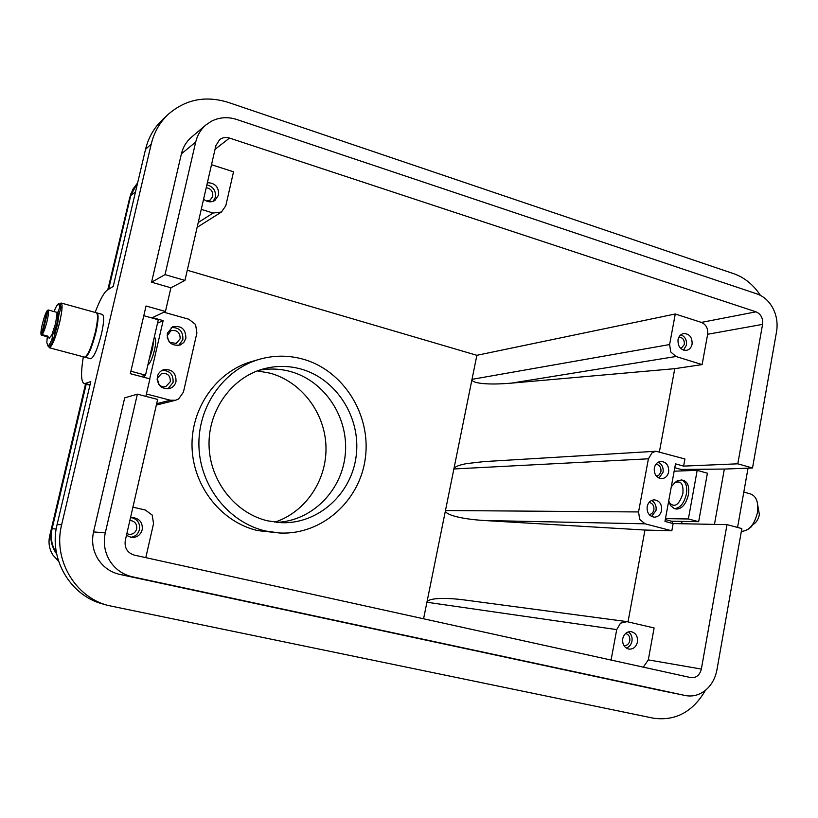 <?xml version="1.0" encoding="UTF-8"?>
<svg xmlns="http://www.w3.org/2000/svg" width="818" height="818" viewBox="0 0 818 818"><rect width="100%" height="100%" fill="white"/><g stroke="black" fill="none" stroke-linecap="round" stroke-linejoin="round"><path stroke-width="1.23" d="M153.968 338.519L152.516 348.969L148.937 360.268M154.377 336.719L155.062 337.977C156.085 339.623 155.901 343.621 154.52 349.981C152.485 358.028 150.328 362.988 148.048 364.889L147.843 365.012M58.61 561.271L52.894 555.003C49.264 549.082 48.19 542.712 49.683 535.902L85.542 384.031M58.282 560.248L56.626 558.653L57.669 558.132M206.024 124.878L191.443 137.209C186.381 141.555 183.038 147.107 181.402 153.856L195.696 142.046C197.373 135.082 200.819 129.356 206.024 124.878L211.024 121.453C219.081 117.24 227.649 116.585 236.729 119.479L757.018 293.928C763.818 296.351 769.145 301.177 773.01 308.396C776.691 315.738 777.877 323.468 776.568 331.556L752.509 468.008L724.349 469.062L714.462 524.379M671.823 530.79L644.962 530.044L484.154 520.504L645.065 523.817L671.823 530.79L673.142 523.571L726.997 524.624L741.834 528.581L716.936 669.84C715.321 678.367 711.486 685.187 705.443 690.29C699.329 695.116 692.693 696.875 685.525 695.556L658.756 690.085M726.997 524.624L701.353 669.063C699.768 675.147 696.322 678.01 691.026 677.652L134.264 555.105C127.311 552.815 124.316 547.937 125.277 540.483L157.639 399.429L137.373 394.164L124.694 397.865L93.538 531.925C91.463 541.577 92.915 550.575 97.904 558.929C103.16 567.099 110.461 572.263 119.806 574.42L658.326 689.993M119.806 574.42L132.383 576.802C122.751 574.573 115.226 569.236 109.796 560.79C104.643 552.14 103.14 542.825 105.287 532.845L93.538 531.925M423.571 618.786L426.924 602.242L616.721 629.604L620.494 623.183L626.987 621.66L654.114 627.948L648.296 659.881L701.353 669.063M484.154 520.504C472.681 519.778 463.233 518.448 455.8 516.536C448.632 514.604 445.186 512.6 445.473 510.524L426.924 602.242C427.477 600.156 431.607 598.919 439.297 598.51C446.331 598.214 454.849 598.704 464.869 600.013L626.302 621.537M645.065 523.817L639.717 519.44L638.551 511.945L445.473 510.524L453.878 468.97C454.43 466.914 458.622 465.135 466.454 463.622L483.97 461.608L656.016 451.25L684.922 458.98L683.623 466.117L737.805 463.816L752.509 468.008M659.41 451.792L674.758 368.673L511.454 383.131C499.778 384.123 490.156 384.255 482.569 383.53C475.258 382.752 471.741 381.352 472.006 379.347L453.878 468.97L648.408 458.806L652.089 452.681L656.016 451.25M511.454 383.131L675.975 356.495L670.75 351.955L669.605 344.552L472.006 379.347L476.874 355.309L675.269 313.989L669.605 344.552M132.925 507.15L145.277 510.013L152.168 515.023L153.549 523.581L145.798 557.641M211.504 164.715L233.529 171.811L225.809 205.758L221.443 212.026L213.089 213.038L198.242 222.537M163.886 312.21L188.835 319.235L195.553 324.47L196.903 332.895L183.426 392.149L178.59 399L175.614 400.247L170.349 400.217L156.667 403.693M206.494 201.064L210.216 200.073L212.731 196.351C213.13 191.504 210.972 188.6 206.238 187.659M207.383 182.7C215.185 182.946 218.917 187.066 218.58 195.062L214.94 200.42C211.085 202.619 207.302 202.21 203.59 199.193M213.242 201.289L215.4 197.189C216.034 190.666 213.191 186.565 206.882 184.878M656.486 476.229L659.369 474.777L660.944 471.608C661.22 467.354 659.553 464.88 655.944 464.205M668.654 471.986C667.672 476.045 665.392 478.254 661.803 478.632C656.435 477.886 653.93 474.348 654.288 468.019C655.259 464.021 657.498 461.812 661.016 461.393C666.455 462.078 669.001 465.606 668.654 471.986M659.001 478.07L663.061 472.201C663.592 467.497 661.987 464.154 658.275 462.17M169.755 342.374L176.207 343.407L180.144 338.805C180.154 332.405 177.097 329.705 170.962 330.697L167.077 335.901M185.86 338.396L183.835 342.445L180.164 345.022C171.524 346.188 167.24 342.261 167.322 333.263L172.649 326.801C181.463 325.329 185.87 329.194 185.86 338.396M178.641 345.452L182.874 339.552C183.181 331.31 179.306 327.302 171.248 327.548M680.965 348.673L684.359 344.48C684.584 340.012 682.785 337.517 678.971 336.996M692.11 344.153C691.322 347.619 689.431 349.685 686.435 350.36C680.596 350.135 677.785 346.576 678.01 339.715C678.776 336.3 680.637 334.245 683.572 333.539C689.472 333.693 692.314 337.231 692.11 344.153M683.5 350.135L686.445 345.135C686.926 340.032 685.075 336.576 680.883 334.756M129.868 520.473L130.348 520.473C135.031 521.291 137.127 524.113 136.657 528.939C135.532 532.559 133.119 534.369 129.397 534.379L126.841 533.653M130.461 517.886L133.089 517.61C139.827 518.745 142.864 522.794 142.189 529.747C140.573 534.962 137.087 537.559 131.729 537.549L126.442 535.391M131.739 517.661C137.639 519.379 140.215 523.346 139.459 529.573C138.119 534.195 135.093 536.782 130.399 537.334M649.052 502.446C652.59 503.193 654.206 505.647 653.909 509.829C653.224 512.661 651.629 514.225 649.124 514.542M661.598 510.422C660.555 514.665 658.142 516.915 654.369 517.18C649.165 516.281 646.762 512.743 647.161 506.587C648.193 502.405 650.555 500.156 654.267 499.849C659.543 500.677 661.987 504.205 661.598 510.422M651.506 500.493C655.054 502.528 656.568 505.831 656.036 510.391L651.609 516.506M157.128 379.664L157.301 378.253L161.647 373.448C167.567 372.855 170.461 375.605 170.328 381.709L165.788 386.577C162.884 387.262 160.451 386.403 158.498 384M176.013 381.566C175.072 385.125 172.884 387.466 169.449 388.57C161.126 389.163 157.097 385.176 157.353 376.617C158.242 373.233 160.297 370.943 163.508 369.756C172.025 368.857 176.187 372.793 176.013 381.566M162.117 370.349C169.847 370.523 173.508 374.552 173.079 382.435L167.966 388.867M157.22 378.683L159.142 384.757M625.576 633.469C628.745 634.461 630.157 636.874 629.799 640.709C628.909 644.083 626.966 645.739 623.96 645.658M637.447 642.048C636.128 646.997 633.275 649.349 628.878 649.114C624.287 647.744 622.242 644.287 622.743 638.715C624.042 633.838 626.854 631.476 631.179 631.649C635.852 632.958 637.938 636.424 637.447 642.048M628.377 631.864C631.312 634.032 632.508 637.14 631.966 641.2C631.169 644.758 629.267 647.038 626.24 648.06M59.602 304.091L61.064 302.997C62.802 304.03 62.301 310.615 59.571 322.732C55.634 337.854 52.229 346.208 49.366 347.773L48.446 346.034M61.299 303.059L96.227 312.732C98.232 313.836 97.904 320.411 95.256 332.445C91.36 347.435 87.812 355.666 84.643 357.139L84.418 357.077M96.626 312.885L96.78 312.885C98.784 313.989 98.467 320.564 95.818 332.589C91.923 347.589 88.375 355.82 85.195 357.282L84.816 357.129M97.045 312.957L102.301 314.419C104.356 315.533 104.06 322.108 101.422 334.122C97.526 349.092 93.968 357.302 90.737 358.754L90.512 358.693M58.375 313.805L57.454 315.513C58.211 315.983 57.996 318.867 56.8 324.153L53.599 333.611M47.147 335.983L46.984 336.658L41.329 335.145C40.542 334.204 40.89 330.492 42.372 324.03C44.039 317.456 45.665 312.946 47.26 310.503L47.935 310.687M53.681 311.474L48.109 309.94C48.937 310.758 48.599 314.46 47.096 321.034C45.399 327.742 43.753 332.272 42.158 334.644L47.833 336.167L46.984 336.658M53.763 311.494L56.503 312.241L57.025 313.253L55.644 323.355L51.81 334.971L51.728 335.942L53.058 333.458L51.923 339.45C50.123 343.693 48.732 345.83 47.751 345.85L46.81 342.313L47.332 336.75M58.743 313.907L57.352 323.826L54.244 333.785M59.029 313.979L57.628 323.897L53.344 339.828C51.544 344.071 50.154 346.198 49.162 346.229L48.988 346.178M743.807 492.068L750.29 493.857C756.323 496.005 758.705 502.252 757.437 512.61C754.441 524.686 749.083 530.933 741.343 531.352M674.799 482.814L676.742 481.137L681.537 479.931C685.811 481.475 687.427 486.199 686.374 494.092C683.92 503.724 679.85 508.52 674.165 508.51L670.463 505.483L669.359 502.497M671.312 486.741L674.881 482.753C680.934 480.268 683.603 483.867 682.877 493.561C679.247 504.757 674.83 507.927 669.645 503.07L668.756 500.708M682.069 480.074L683.572 480.493C687.856 482.037 689.472 486.761 688.429 494.655C685.975 504.277 681.905 509.072 676.21 509.052L675.74 508.929M757.805 505.585L759.38 514.542C758.255 519.747 755.975 523.142 752.54 524.747M756.118 498.929L756.64 500.135M274.817 522.15C305.799 512.048 327.139 479.839 325.963 446.301C324.899 412.763 301.505 381.761 270.042 373.161L257.343 370.891M267.731 520.861L281.607 522.712C318.754 524.021 351.873 493.428 356.239 455.462C360.963 417.538 336.443 378.754 300.768 368.969C288.488 365.626 276.177 365.574 263.825 368.806C231.964 377.21 208.099 410.053 209.05 445.554C209.817 481.066 235.328 513.367 267.731 520.861M276.596 522.365C312.149 521.035 342.261 490.33 345.329 453.837C348.693 417.364 324.736 380.902 290.502 371.546C280.114 368.714 269.623 368.294 259.03 370.278M279.48 532.978L257.701 530.596C221.78 522.405 193.293 486.914 192.056 447.579C190.625 408.254 216.576 371.546 251.709 361.525L259.408 359.296C223.805 369.439 197.486 406.72 198.948 446.669C200.216 486.618 229.112 522.682 265.523 530.994L279.48 532.978C321.842 535.299 360.043 500.902 365.38 457.783C371.157 414.736 343.519 370.37 302.905 359.122C288.427 355.145 273.928 355.196 259.408 359.296M56.626 558.653L57.884 558.929M141.207 376.566L145.512 375.135L158.303 319.756L143.794 315.707M130.88 371.26L145.512 375.135M145.88 396.372L149.909 378.867L130.318 373.693L146.044 305.993L165.451 311.464L152.455 317.629L163.15 320.615L157.516 323.171M752.57 524.645L751.538 526.639L747.58 529.635M681.629 523.735L682.007 521.649L671.537 521.219L698.664 521.69L707.406 473.203L697.181 470.34L688.378 518.97L665.474 518.632M691.282 470.565L691.507 469.348L724.349 469.062M682.007 521.649L672.539 521.485L665.3 519.583M674.155 471.199L697.181 470.34M698.664 521.69L688.378 518.97M672.212 523.316L672.539 521.485M674.789 467.712L680.985 469.43L691.507 469.348M681.762 470.923L682.038 469.389M54.029 311.566C56.043 306.535 57.597 303.959 58.722 303.846L59.683 307.118L57.669 313.611L57.465 312.067L57.025 313.253M58.937 303.907L60.123 304.235L61.094 307.507L59.049 313.989M48.937 337.18L49.213 338.468L49.806 337.415M51.81 334.971L49.837 337.425M48.109 309.94L42.158 334.644M41.329 335.145L47.26 310.503M748.03 468.172L737.56 527.436M705.515 690.228C692.785 711.967 675.361 721.282 653.234 718.163L107.812 605.412C74.714 596.803 52.853 559.103 61.636 524.788L151.218 144.132C154.06 132.424 159.653 122.557 167.997 114.551C185.267 99.428 205.287 95.358 228.048 102.332L733.674 273.672C744.492 277.496 753.409 284.736 760.423 295.38M170.911 287.783L151.575 282.21L165.021 274.623L184.95 280.421L170.911 287.783L165.451 311.464M181.402 153.856L151.575 282.21M144.346 377.395L144.817 375.37M673.142 523.571L664.962 521.414L675.494 463.847L683.623 466.117M644.962 530.044L628.009 621.895M184.95 280.421L215.891 145.624L219.592 139.663C222.537 137.485 225.84 136.954 229.521 138.068L756.026 311.822C760.945 314.081 763.133 318.263 762.57 324.388L737.805 463.816M674.758 368.673L702.12 364.603L707.652 334.265C708.204 328.478 706.118 324.521 701.394 322.404L675.269 313.989M137.373 394.164L105.287 532.845M132.383 576.802L685.3 695.515M95.133 312.435C99.857 299.93 103.978 292.435 107.485 289.94L113.221 286.423L145.543 149.316C148.355 137.772 153.876 128.037 162.117 120.123L167.997 114.551M107.812 605.412L102.639 603.94C69.99 595.443 48.436 558.305 57.107 524.502L90.788 381.597L84.407 383.734C81.043 382.425 80.675 373.437 83.303 356.781M163.15 320.615L149.725 378.816M146.432 393.99L170.349 400.217M195.696 142.046L165.021 274.623M168.794 341.157L167.261 337.435M675.975 356.495L702.12 364.603M648.408 458.806L638.551 511.945M616.721 629.604L611.077 660.054M187.291 270.247L476.874 355.309M201.259 209.367L213.089 213.038M643.316 667.151L648.296 659.881M85.716 384.071L51.575 528.704C49.724 537.14 51.053 545.013 55.563 552.334L56.667 553.95C51.309 546.281 49.612 537.855 51.595 528.684L49.683 535.902M56.207 529.001L51.575 528.704L85.737 384.082M56.524 553.254L55.951 552.375C51.544 545.033 50.266 537.14 52.117 528.684L86.217 384.204M108.641 289.235L130.706 195.747L135.543 191.749M130.185 196.31L137.629 182.895L132.874 189.265L130.185 196.31M51.268 536.373L50.747 536.24M107.802 289.746L129.898 196.954L108.027 289.613M53.344 339.828L51.923 339.45M61.094 307.507L59.683 307.118M707.652 334.265L762.57 324.388M85.369 383.601L90.031 384.808M701.394 322.404L756.026 311.822M215.042 149.295L229.521 138.068M151.218 144.132L145.543 149.316M61.636 524.788L57.107 524.502M130.839 193.794L108.048 289.592M685.525 695.556L658.541 690.044M175.614 400.247L156.35 405.074M49.162 346.229L47.751 345.85M669.645 503.07L670.463 505.483M676.21 509.052L674.165 508.51M674.881 482.753L676.742 481.137M59.09 314L57.669 313.611M54.479 333.846L53.088 333.468M47.096 336.689L49.918 337.445M85.195 357.282L90.737 358.754M49.366 347.773L84.643 357.139M84.407 383.734L89.949 385.166M221.443 212.026L197.138 227.343"/></g></svg>
